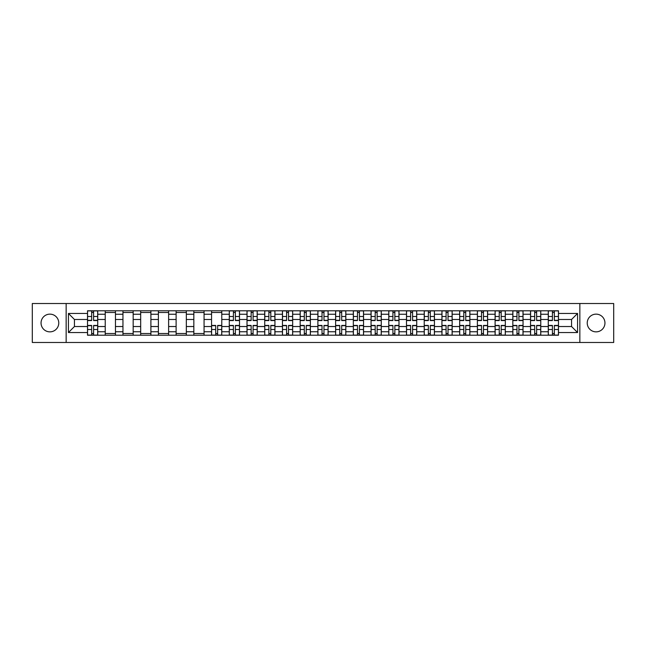 <?xml version="1.0" encoding="UTF-8"?>
<svg xmlns="http://www.w3.org/2000/svg" width="646" height="646" viewBox="0 0 646 646"><rect width="100%" height="100%" fill="white"/><g stroke="black" fill="none" stroke-linecap="round" stroke-linejoin="round"><path stroke-width="0.97" d="M596.088 314.142A8.858 8.858 0 0 0 587.23 323A8.858 8.858 0 0 0 596.088 331.858A8.858 8.858 0 0 0 604.955 323A8.858 8.858 0 0 0 596.088 314.142M49.912 314.142A8.858 8.858 0 0 0 41.045 323A8.858 8.858 0 0 0 49.912 331.858A8.858 8.858 0 0 0 58.77 323A8.858 8.858 0 0 0 49.912 314.142M579.85 342.485L613.7 342.485L613.7 303.515L32.3 303.515L32.3 342.485L579.85 342.485L579.85 303.515M105.233 335.209L105.233 314.255L97.732 314.255L97.732 335.209M97.732 314.255L97.732 310.791M105.233 314.255L105.233 310.791M115.456 310.791L115.456 335.209M122.95 335.209L122.95 310.791M133.173 310.791L133.173 335.209M140.675 335.209L140.675 310.791M150.898 310.791L150.898 335.209M158.391 335.209L158.391 310.791M168.622 310.791L168.622 335.209M176.116 335.209L176.116 310.791M186.339 310.791L186.339 335.209M193.84 335.209L193.84 310.791M204.063 310.791L204.063 335.209M211.557 335.209L211.557 310.791M221.78 310.791L221.78 335.209M229.282 335.209L229.282 310.791M239.505 310.791L239.505 335.209M247.006 335.209L247.006 310.791M257.229 310.791L257.229 335.209M264.723 335.209L264.723 310.791M274.946 310.791L274.946 335.209M282.447 335.209L282.447 310.791M292.67 310.791L292.67 335.209M300.164 335.209L300.164 310.791M310.387 310.791L310.387 335.209M317.889 335.209L317.889 310.791M328.111 310.791L328.111 335.209M335.613 335.209L335.613 310.791M345.836 310.791L345.836 335.209M353.33 335.209L353.33 310.791M363.553 310.791L363.553 335.209M371.054 335.209L371.054 310.791M381.277 310.791L381.277 335.209M388.771 335.209L388.771 310.791M398.994 310.791L398.994 335.209M406.495 335.209L406.495 310.791M416.718 310.791L416.718 335.209M424.22 335.209L424.22 310.791M434.443 310.791L434.443 335.209M441.937 335.209L441.937 310.791M452.16 310.791L452.16 335.209M459.661 335.209L459.661 310.791M469.884 310.791L469.884 335.209M477.378 335.209L477.378 310.791M487.609 310.791L487.609 335.209M495.102 335.209L495.102 310.791M505.325 310.791L505.325 335.209M512.827 335.209L512.827 310.791M523.05 310.791L523.05 335.209M530.544 335.209L530.544 310.791M540.767 310.791L540.767 335.209M548.268 335.209L548.268 310.791M548.268 326.521L540.767 326.521M530.544 326.521L523.05 326.521M512.827 326.521L505.325 326.521M495.102 326.521L487.609 326.521M477.378 326.521L469.884 326.521M459.661 326.521L452.16 326.521M441.937 326.521L434.443 326.521M424.22 326.521L416.718 326.521M406.495 326.521L398.994 326.521M388.771 326.521L381.277 326.521M371.054 326.521L363.553 326.521M353.33 326.521L345.836 326.521M335.613 326.521L328.111 326.521M317.889 326.521L310.387 326.521M300.164 326.521L292.67 326.521M282.447 326.521L274.946 326.521M264.723 326.521L257.229 326.521M247.006 326.521L239.505 326.521M229.282 326.521L221.78 326.521M211.557 326.521L204.063 326.521M193.84 326.521L186.339 326.521M176.116 326.521L168.622 326.521M158.391 326.521L150.898 326.521M140.675 326.521L133.173 326.521M122.95 326.521L115.456 326.521M105.233 326.521L97.732 326.521M548.268 319.479L540.767 319.479M530.544 319.479L523.05 319.479M512.827 319.479L505.325 319.479M495.102 319.479L487.609 319.479M477.378 319.479L469.884 319.479M459.661 319.479L452.16 319.479M441.937 319.479L434.443 319.479M424.22 319.479L416.718 319.479M406.495 319.479L398.994 319.479M388.771 319.479L381.277 319.479M371.054 319.479L363.553 319.479M353.33 319.479L345.836 319.479M335.613 319.479L328.111 319.479M317.889 319.479L310.387 319.479M300.164 319.479L292.67 319.479M282.447 319.479L274.946 319.479M264.723 319.479L257.229 319.479M247.006 319.479L239.505 319.479M229.282 319.479L221.78 319.479M211.557 319.479L204.063 319.479M193.84 319.479L186.339 319.479M176.116 319.479L168.622 319.479M158.391 319.479L150.898 319.479M140.675 319.479L133.173 319.479M122.95 319.479L115.456 319.479M105.233 319.479L97.732 319.479M74.443 326.521L87.509 326.521L87.509 319.479L74.443 319.479L74.443 326.521L68.428 332.545L68.428 313.455L87.509 313.455L87.509 319.479M558.491 319.479L558.491 326.521L571.557 326.521L571.557 319.479L558.491 319.479L558.491 310.791L87.509 310.791L87.509 313.455M558.491 313.455L577.572 313.455L577.572 332.545L558.491 332.545L558.491 326.521M87.509 326.521L87.509 335.209L558.491 335.209L558.491 332.545M87.509 332.545L68.428 332.545M66.15 342.485L66.15 303.515M93.589 333.506L91.659 333.506M91.659 312.494L93.589 312.494M115.456 333.506L105.233 333.506M105.233 312.494L115.456 312.494M133.173 333.506L122.95 333.506M122.95 312.494L133.173 312.494M150.898 333.506L140.675 333.506M140.675 312.494L150.898 312.494M168.622 333.506L158.391 333.506M158.391 312.494L168.622 312.494M186.339 333.506L176.116 333.506M176.116 312.494L186.339 312.494M204.063 333.506L193.84 333.506M193.84 312.494L204.063 312.494M217.637 333.506L215.707 333.506M211.557 312.494L221.78 312.494M235.362 333.506L233.424 333.506M233.424 312.494L235.362 312.494M253.079 333.506L251.149 333.506M251.149 312.494L253.079 312.494M270.803 333.506L268.873 333.506M268.873 312.494L270.803 312.494M288.52 333.506L286.59 333.506M286.59 312.494L288.52 312.494M306.244 333.506L304.314 333.506M304.314 312.494L306.244 312.494M323.969 333.506L322.031 333.506M322.031 312.494L323.969 312.494M341.686 333.506L339.756 333.506M339.756 312.494L341.686 312.494M359.41 333.506L357.48 333.506M357.48 312.494L359.41 312.494M377.127 333.506L375.197 333.506M375.197 312.494L377.127 312.494M394.851 333.506L392.921 333.506M392.921 312.494L394.851 312.494M412.576 333.506L410.638 333.506M410.638 312.494L412.576 312.494M430.293 333.506L428.363 333.506M428.363 312.494L430.293 312.494M448.017 333.506L446.087 333.506M446.087 312.494L448.017 312.494M465.734 333.506L463.804 333.506M463.804 312.494L465.734 312.494M483.458 333.506L481.528 333.506M481.528 312.494L483.458 312.494M501.183 333.506L499.245 333.506M499.245 312.494L501.183 312.494M518.899 333.506L516.97 333.506M516.97 312.494L518.899 312.494M536.624 333.506L534.694 333.506M534.694 312.494L536.624 312.494M554.341 333.506L552.411 333.506M552.411 312.494L554.341 312.494M68.428 313.455L74.443 319.479M571.557 326.521L577.572 332.545M571.557 319.479L577.572 313.455M93.589 320.561L93.589 310.904L97.675 310.904L97.675 320.561L93.589 320.561M91.659 312.381L93.589 312.381M91.659 310.904L87.565 310.904L87.565 320.561L91.659 320.561L91.659 310.904L93.589 310.904M91.659 325.439L91.659 335.096L87.565 335.096L87.565 325.439L91.659 325.439M93.589 333.619L91.659 333.619M93.589 335.096L97.675 335.096L97.675 325.439L93.589 325.439L93.589 335.096L91.659 335.096M235.362 320.561L235.362 310.904L239.448 310.904L239.448 320.561L235.362 320.561M233.424 312.381L235.362 312.381M233.424 310.904L229.338 310.904L229.338 320.561L233.424 320.561L233.424 310.904L235.362 310.904M253.079 320.561L253.079 310.904L257.173 310.904L257.173 320.561L253.079 320.561M251.149 312.381L253.079 312.381M251.149 310.904L247.063 310.904L247.063 320.561L251.149 320.561L251.149 310.904L253.079 310.904M270.803 320.561L270.803 310.904L274.889 310.904L274.889 320.561L270.803 320.561M268.873 312.381L270.803 312.381M268.873 310.904L264.779 310.904L264.779 320.561L268.873 320.561L268.873 310.904L270.803 310.904M288.52 320.561L288.52 310.904L292.614 310.904L292.614 320.561L288.52 320.561M286.59 312.381L288.52 312.381M286.59 310.904L282.504 310.904L282.504 320.561L286.59 320.561L286.59 310.904L288.52 310.904M306.244 320.561L306.244 310.904L310.33 310.904L310.33 320.561L306.244 320.561M304.314 312.381L306.244 312.381M304.314 310.904L300.22 310.904L300.22 320.561L304.314 320.561L304.314 310.904L306.244 310.904M323.969 320.561L323.969 310.904L328.055 310.904L328.055 320.561L323.969 320.561M322.031 312.381L323.969 312.381M322.031 310.904L317.945 310.904L317.945 320.561L322.031 320.561L322.031 310.904L323.969 310.904M341.686 320.561L341.686 310.904L345.78 310.904L345.78 320.561L341.686 320.561M339.756 312.381L341.686 312.381M339.756 310.904L335.67 310.904L335.67 320.561L339.756 320.561L339.756 310.904L341.686 310.904M359.41 320.561L359.41 310.904L363.496 310.904L363.496 320.561L359.41 320.561M357.48 312.381L359.41 312.381M357.48 310.904L353.386 310.904L353.386 320.561L357.48 320.561L357.48 310.904L359.41 310.904M377.127 320.561L377.127 310.904L381.221 310.904L381.221 320.561L377.127 320.561M375.197 312.381L377.127 312.381M375.197 310.904L371.111 310.904L371.111 320.561L375.197 320.561L375.197 310.904L377.127 310.904M394.851 320.561L394.851 310.904L398.937 310.904L398.937 320.561L394.851 320.561M392.921 312.381L394.851 312.381M392.921 310.904L388.827 310.904L388.827 320.561L392.921 320.561L392.921 310.904L394.851 310.904M412.576 320.561L412.576 310.904L416.662 310.904L416.662 320.561L412.576 320.561M410.638 312.381L412.576 312.381M410.638 310.904L406.552 310.904L406.552 320.561L410.638 320.561L410.638 310.904L412.576 310.904M430.293 320.561L430.293 310.904L434.387 310.904L434.387 320.561L430.293 320.561M428.363 312.381L430.293 312.381M428.363 310.904L424.277 310.904L424.277 320.561L428.363 320.561L428.363 310.904L430.293 310.904M448.017 320.561L448.017 310.904L452.103 310.904L452.103 320.561L448.017 320.561M446.087 312.381L448.017 312.381M446.087 310.904L441.993 310.904L441.993 320.561L446.087 320.561L446.087 310.904L448.017 310.904M465.734 320.561L465.734 310.904L469.828 310.904L469.828 320.561L465.734 320.561M463.804 312.381L465.734 312.381M463.804 310.904L459.718 310.904L459.718 320.561L463.804 320.561L463.804 310.904L465.734 310.904M215.707 325.439L215.707 335.096L211.613 335.096L211.613 325.439L215.707 325.439M217.637 333.619L215.707 333.619M217.637 335.096L221.723 335.096L221.723 325.439L217.637 325.439L217.637 335.096L215.707 335.096M233.424 325.439L233.424 335.096L229.338 335.096L229.338 325.439L233.424 325.439M235.362 333.619L233.424 333.619M235.362 335.096L239.448 335.096L239.448 325.439L235.362 325.439L235.362 335.096L233.424 335.096M251.149 325.439L251.149 335.096L247.063 335.096L247.063 325.439L251.149 325.439M253.079 333.619L251.149 333.619M253.079 335.096L257.173 335.096L257.173 325.439L253.079 325.439L253.079 335.096L251.149 335.096M268.873 325.439L268.873 335.096L264.779 335.096L264.779 325.439L268.873 325.439M270.803 333.619L268.873 333.619M270.803 335.096L274.889 335.096L274.889 325.439L270.803 325.439L270.803 335.096L268.873 335.096M286.59 325.439L286.59 335.096L282.504 335.096L282.504 325.439L286.59 325.439M288.52 333.619L286.59 333.619M288.52 335.096L292.614 335.096L292.614 325.439L288.52 325.439L288.52 335.096L286.59 335.096M304.314 325.439L304.314 335.096L300.22 335.096L300.22 325.439L304.314 325.439M306.244 333.619L304.314 333.619M306.244 335.096L310.33 335.096L310.33 325.439L306.244 325.439L306.244 335.096L304.314 335.096M322.031 325.439L322.031 335.096L317.945 335.096L317.945 325.439L322.031 325.439M323.969 333.619L322.031 333.619M323.969 335.096L328.055 335.096L328.055 325.439L323.969 325.439L323.969 335.096L322.031 335.096M339.756 325.439L339.756 335.096L335.67 335.096L335.67 325.439L339.756 325.439M341.686 333.619L339.756 333.619M341.686 335.096L345.78 335.096L345.78 325.439L341.686 325.439L341.686 335.096L339.756 335.096M357.48 325.439L357.48 335.096L353.386 335.096L353.386 325.439L357.48 325.439M359.41 333.619L357.48 333.619M359.41 335.096L363.496 335.096L363.496 325.439L359.41 325.439L359.41 335.096L357.48 335.096M375.197 325.439L375.197 335.096L371.111 335.096L371.111 325.439L375.197 325.439M377.127 333.619L375.197 333.619M377.127 335.096L381.221 335.096L381.221 325.439L377.127 325.439L377.127 335.096L375.197 335.096M392.921 325.439L392.921 335.096L388.827 335.096L388.827 325.439L392.921 325.439M394.851 333.619L392.921 333.619M394.851 335.096L398.937 335.096L398.937 325.439L394.851 325.439L394.851 335.096L392.921 335.096M410.638 325.439L410.638 335.096L406.552 335.096L406.552 325.439L410.638 325.439M412.576 333.619L410.638 333.619M412.576 335.096L416.662 335.096L416.662 325.439L412.576 325.439L412.576 335.096L410.638 335.096M428.363 325.439L428.363 335.096L424.277 335.096L424.277 325.439L428.363 325.439M430.293 333.619L428.363 333.619M430.293 335.096L434.387 335.096L434.387 325.439L430.293 325.439L430.293 335.096L428.363 335.096M446.087 325.439L446.087 335.096L441.993 335.096L441.993 325.439L446.087 325.439M448.017 333.619L446.087 333.619M448.017 335.096L452.103 335.096L452.103 325.439L448.017 325.439L448.017 335.096L446.087 335.096M463.804 325.439L463.804 335.096L459.718 335.096L459.718 325.439L463.804 325.439M465.734 333.619L463.804 333.619M465.734 335.096L469.828 335.096L469.828 325.439L465.734 325.439L465.734 335.096L463.804 335.096M483.458 320.561L483.458 310.904L487.544 310.904L487.544 320.561L483.458 320.561M481.528 312.381L483.458 312.381M481.528 310.904L477.434 310.904L477.434 320.561L481.528 320.561L481.528 310.904L483.458 310.904M481.528 325.439L481.528 335.096L477.434 335.096L477.434 325.439L481.528 325.439M483.458 333.619L481.528 333.619M483.458 335.096L487.544 335.096L487.544 325.439L483.458 325.439L483.458 335.096L481.528 335.096M501.183 320.561L501.183 310.904L505.269 310.904L505.269 320.561L501.183 320.561M499.245 312.381L501.183 312.381M499.245 310.904L495.159 310.904L495.159 320.561L499.245 320.561L499.245 310.904L501.183 310.904M499.245 325.439L499.245 335.096L495.159 335.096L495.159 325.439L499.245 325.439M501.183 333.619L499.245 333.619M501.183 335.096L505.269 335.096L505.269 325.439L501.183 325.439L501.183 335.096L499.245 335.096M518.899 320.561L518.899 310.904L522.994 310.904L522.994 320.561L518.899 320.561M516.97 312.381L518.899 312.381M516.97 310.904L512.884 310.904L512.884 320.561L516.97 320.561L516.97 310.904L518.899 310.904M516.97 325.439L516.97 335.096L512.884 335.096L512.884 325.439L516.97 325.439M518.899 333.619L516.97 333.619M518.899 335.096L522.994 335.096L522.994 325.439L518.899 325.439L518.899 335.096L516.97 335.096M536.624 320.561L536.624 310.904L540.71 310.904L540.71 320.561L536.624 320.561M534.694 312.381L536.624 312.381M534.694 310.904L530.6 310.904L530.6 320.561L534.694 320.561L534.694 310.904L536.624 310.904M534.694 325.439L534.694 335.096L530.6 335.096L530.6 325.439L534.694 325.439M536.624 333.619L534.694 333.619M536.624 335.096L540.71 335.096L540.71 325.439L536.624 325.439L536.624 335.096L534.694 335.096M554.341 320.561L554.341 310.904L558.435 310.904L558.435 320.561L554.341 320.561M552.411 312.381L554.341 312.381M552.411 310.904L548.325 310.904L548.325 320.561L552.411 320.561L552.411 310.904L554.341 310.904M552.411 325.439L552.411 335.096L548.325 335.096L548.325 325.439L552.411 325.439M554.341 333.619L552.411 333.619M554.341 335.096L558.435 335.096L558.435 325.439L554.341 325.439L554.341 335.096L552.411 335.096M530.544 314.255L523.05 314.255M512.827 314.255L505.325 314.255M495.102 314.255L487.609 314.255M477.378 314.255L469.884 314.255M459.661 314.255L452.16 314.255M441.937 314.255L434.443 314.255M424.22 314.255L416.718 314.255M406.495 314.255L398.994 314.255M388.771 314.255L381.277 314.255M371.054 314.255L363.553 314.255M353.33 314.255L345.836 314.255M335.613 314.255L328.111 314.255M317.889 314.255L310.387 314.255M300.164 314.255L292.67 314.255M282.447 314.255L274.946 314.255M264.723 314.255L257.229 314.255M247.006 314.255L239.505 314.255M229.282 314.255L221.78 314.255M211.557 314.255L204.063 314.255M193.84 314.255L186.339 314.255M176.116 314.255L168.622 314.255M158.391 314.255L150.898 314.255M140.675 314.255L133.173 314.255M122.95 314.255L115.456 314.255M548.268 314.255L540.767 314.255M530.544 331.745L523.05 331.745M512.827 331.745L505.325 331.745M495.102 331.745L487.609 331.745M477.378 331.745L469.884 331.745M459.661 331.745L452.16 331.745M441.937 331.745L434.443 331.745M424.22 331.745L416.718 331.745M406.495 331.745L398.994 331.745M388.771 331.745L381.277 331.745M371.054 331.745L363.553 331.745M353.33 331.745L345.836 331.745M335.613 331.745L328.111 331.745M317.889 331.745L310.387 331.745M300.164 331.745L292.67 331.745M282.447 331.745L274.946 331.745M264.723 331.745L257.229 331.745M247.006 331.745L239.505 331.745M229.282 331.745L221.78 331.745M211.557 331.745L204.063 331.745M193.84 331.745L186.339 331.745M176.116 331.745L168.622 331.745M158.391 331.745L150.898 331.745M140.675 331.745L133.173 331.745M122.95 331.745L115.456 331.745M105.233 331.745L97.732 331.745M548.268 331.745L540.767 331.745M93.589 320.319L97.675 320.319M93.589 316.483L97.675 316.483M87.565 320.319L91.659 320.319M87.565 316.483L91.659 316.483M91.659 325.681L87.565 325.681M91.659 329.517L87.565 329.517M97.675 325.681L93.589 325.681M97.675 329.517L93.589 329.517M235.362 320.319L239.448 320.319M235.362 316.483L239.448 316.483M229.338 320.319L233.424 320.319M229.338 316.483L233.424 316.483M253.079 320.319L257.173 320.319M253.079 316.483L257.173 316.483M247.063 320.319L251.149 320.319M247.063 316.483L251.149 316.483M270.803 320.319L274.889 320.319M270.803 316.483L274.889 316.483M264.779 320.319L268.873 320.319M264.779 316.483L268.873 316.483M288.52 320.319L292.614 320.319M288.52 316.483L292.614 316.483M282.504 320.319L286.59 320.319M282.504 316.483L286.59 316.483M306.244 320.319L310.33 320.319M306.244 316.483L310.33 316.483M300.22 320.319L304.314 320.319M300.22 316.483L304.314 316.483M323.969 320.319L328.055 320.319M323.969 316.483L328.055 316.483M317.945 320.319L322.031 320.319M317.945 316.483L322.031 316.483M341.686 320.319L345.78 320.319M341.686 316.483L345.78 316.483M335.67 320.319L339.756 320.319M335.67 316.483L339.756 316.483M359.41 320.319L363.496 320.319M359.41 316.483L363.496 316.483M353.386 320.319L357.48 320.319M353.386 316.483L357.48 316.483M377.127 320.319L381.221 320.319M377.127 316.483L381.221 316.483M371.111 320.319L375.197 320.319M371.111 316.483L375.197 316.483M394.851 320.319L398.937 320.319M394.851 316.483L398.937 316.483M388.827 320.319L392.921 320.319M388.827 316.483L392.921 316.483M412.576 320.319L416.662 320.319M412.576 316.483L416.662 316.483M406.552 320.319L410.638 320.319M406.552 316.483L410.638 316.483M430.293 320.319L434.387 320.319M430.293 316.483L434.387 316.483M424.277 320.319L428.363 320.319M424.277 316.483L428.363 316.483M448.017 320.319L452.103 320.319M448.017 316.483L452.103 316.483M441.993 320.319L446.087 320.319M441.993 316.483L446.087 316.483M465.734 320.319L469.828 320.319M465.734 316.483L469.828 316.483M459.718 320.319L463.804 320.319M459.718 316.483L463.804 316.483M215.707 325.681L211.613 325.681M215.707 329.517L211.613 329.517M221.723 325.681L217.637 325.681M221.723 329.517L217.637 329.517M233.424 325.681L229.338 325.681M233.424 329.517L229.338 329.517M239.448 325.681L235.362 325.681M239.448 329.517L235.362 329.517M251.149 325.681L247.063 325.681M251.149 329.517L247.063 329.517M257.173 325.681L253.079 325.681M257.173 329.517L253.079 329.517M268.873 325.681L264.779 325.681M268.873 329.517L264.779 329.517M274.889 325.681L270.803 325.681M274.889 329.517L270.803 329.517M286.59 325.681L282.504 325.681M286.59 329.517L282.504 329.517M292.614 325.681L288.52 325.681M292.614 329.517L288.52 329.517M304.314 325.681L300.22 325.681M304.314 329.517L300.22 329.517M310.33 325.681L306.244 325.681M310.33 329.517L306.244 329.517M322.031 325.681L317.945 325.681M322.031 329.517L317.945 329.517M328.055 325.681L323.969 325.681M328.055 329.517L323.969 329.517M339.756 325.681L335.67 325.681M339.756 329.517L335.67 329.517M345.78 325.681L341.686 325.681M345.78 329.517L341.686 329.517M357.48 325.681L353.386 325.681M357.48 329.517L353.386 329.517M363.496 325.681L359.41 325.681M363.496 329.517L359.41 329.517M375.197 325.681L371.111 325.681M375.197 329.517L371.111 329.517M381.221 325.681L377.127 325.681M381.221 329.517L377.127 329.517M392.921 325.681L388.827 325.681M392.921 329.517L388.827 329.517M398.937 325.681L394.851 325.681M398.937 329.517L394.851 329.517M410.638 325.681L406.552 325.681M410.638 329.517L406.552 329.517M416.662 325.681L412.576 325.681M416.662 329.517L412.576 329.517M428.363 325.681L424.277 325.681M428.363 329.517L424.277 329.517M434.387 325.681L430.293 325.681M434.387 329.517L430.293 329.517M446.087 325.681L441.993 325.681M446.087 329.517L441.993 329.517M452.103 325.681L448.017 325.681M452.103 329.517L448.017 329.517M463.804 325.681L459.718 325.681M463.804 329.517L459.718 329.517M469.828 325.681L465.734 325.681M469.828 329.517L465.734 329.517M483.458 320.319L487.544 320.319M483.458 316.483L487.544 316.483M477.434 320.319L481.528 320.319M477.434 316.483L481.528 316.483M481.528 325.681L477.434 325.681M481.528 329.517L477.434 329.517M487.544 325.681L483.458 325.681M487.544 329.517L483.458 329.517M501.183 320.319L505.269 320.319M501.183 316.483L505.269 316.483M495.159 320.319L499.245 320.319M495.159 316.483L499.245 316.483M499.245 325.681L495.159 325.681M499.245 329.517L495.159 329.517M505.269 325.681L501.183 325.681M505.269 329.517L501.183 329.517M518.899 320.319L522.994 320.319M518.899 316.483L522.994 316.483M512.884 320.319L516.97 320.319M512.884 316.483L516.97 316.483M516.97 325.681L512.884 325.681M516.97 329.517L512.884 329.517M522.994 325.681L518.899 325.681M522.994 329.517L518.899 329.517M536.624 320.319L540.71 320.319M536.624 316.483L540.71 316.483M530.6 320.319L534.694 320.319M530.6 316.483L534.694 316.483M534.694 325.681L530.6 325.681M534.694 329.517L530.6 329.517M540.71 325.681L536.624 325.681M540.71 329.517L536.624 329.517M554.341 320.319L558.435 320.319M554.341 316.483L558.435 316.483M548.325 320.319L552.411 320.319M548.325 316.483L552.411 316.483M552.411 325.681L548.325 325.681M552.411 329.517L548.325 329.517M558.435 325.681L554.341 325.681M558.435 329.517L554.341 329.517"/></g></svg>

